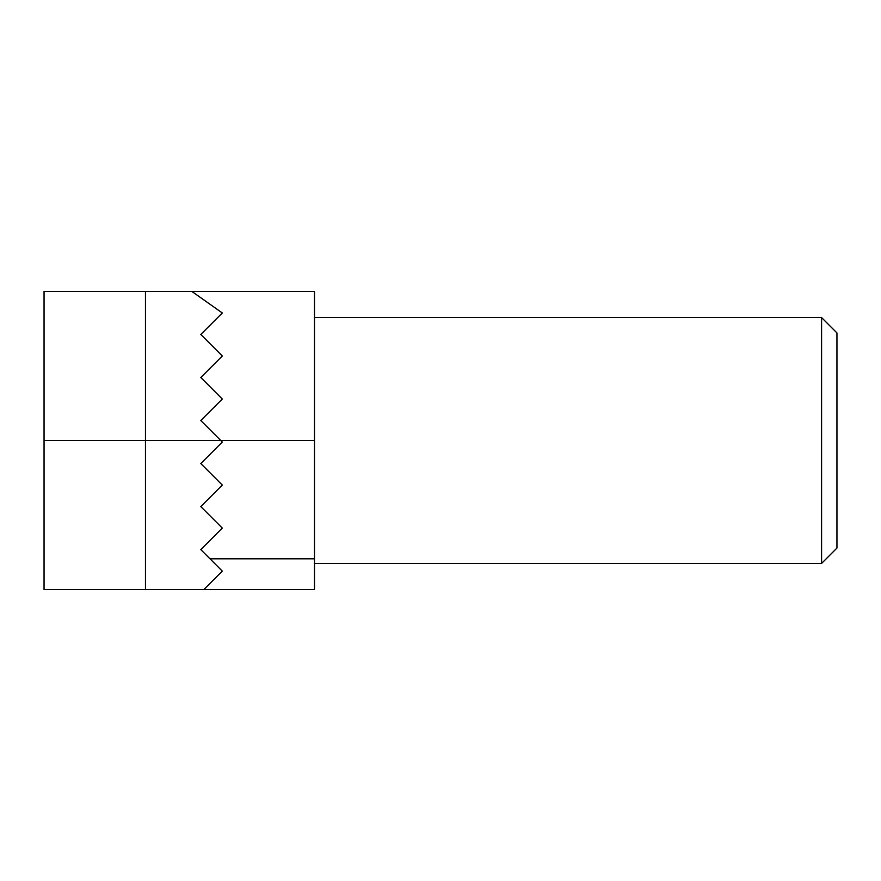 <?xml version="1.0" encoding="UTF-8"?>
<svg xmlns="http://www.w3.org/2000/svg" width="881" height="881" viewBox="0 0 881 881"><rect width="100%" height="100%" fill="white"/><g stroke="black" fill="none" stroke-linecap="round" stroke-linejoin="round"><path stroke-width="1.32" d="M836.95 548.059L836.95 332.941L821.588 317.567L821.588 563.433L836.95 548.059M191.871 291.446L222.298 312.964L200.791 334.472L222.298 355.99L200.791 377.497L222.298 399.016L200.791 420.523L220.768 440.5L145.464 440.5L145.464 291.446L314.495 291.446L314.495 440.5L220.768 440.5L222.298 442.042L200.791 463.549L222.298 485.068L200.791 506.575L222.298 528.082L200.791 549.601L222.298 571.108L203.863 589.554L314.495 589.554L314.495 440.5M200.791 377.497L222.298 355.99M200.791 420.523L222.298 399.016M44.05 440.5L44.05 589.554L145.464 589.554L145.464 440.5L44.05 440.5L44.05 291.446L145.464 291.446M145.464 589.554L203.863 589.554M200.791 334.472L213.081 322.182M314.495 558.818L210.008 558.818M314.495 563.433L821.588 563.433M314.495 317.567L821.588 317.567"/></g></svg>
